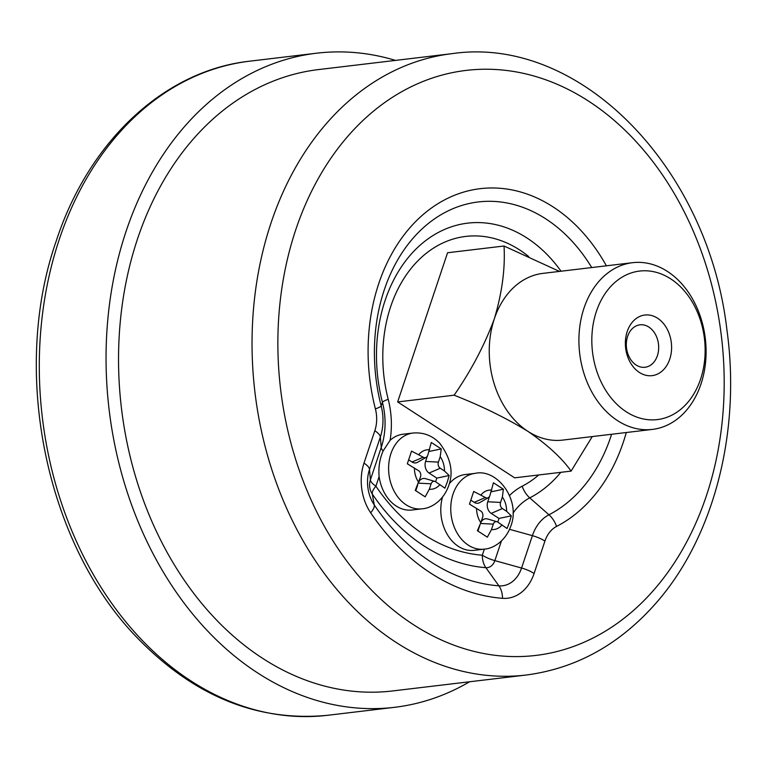 <?xml version="1.0" encoding="UTF-8"?>
<svg xmlns="http://www.w3.org/2000/svg" width="769" height="769" viewBox="0 0 769 769"><rect width="100%" height="100%" fill="white"/><g stroke="black" fill="none" stroke-linecap="round" stroke-linejoin="round"><path stroke-width="1.15" d="M484.172 549.143C492.477 548.701 505.137 542.001 510.847 526.034C521.026 499.802 497.024 468.234 475.136 473.368A38.162 28.751 -96.8 0 0 451.105 514.663A38.162 28.751 -96.8 0 0 484.172 549.143L474.213 550.335A38.162 28.751 -96.8 0 1 442.483 497.197M449.298 483.73A38.162 28.751 -96.8 0 1 465.168 474.55L475.136 473.368M379.117 476.549A38.162 28.751 83.2 0 0 412.059 510.01L422.018 508.818A38.162 28.751 -96.8 0 1 393.699 490.353A38.162 28.751 -96.8 0 1 392.43 449.807A38.162 28.751 -96.8 0 1 412.982 433.043L403.014 434.225A38.162 28.751 83.2 0 0 390.075 440.329L383.154 450.913C379.694 458.689 378.348 467.235 379.117 476.549L375.916 486.2A190.827 143.803 83.2 0 0 482.288 555.208L484.355 549.124M397.65 401.937L514.634 477.837L571.098 471.099C561.889 458.093 547.49 444.838 527.88 431.332C506.319 418.115 481.73 406.08 454.114 395.199L397.65 401.937L447.568 252.751L504.031 246.013L559.467 271.409M480.846 522.651L482.663 517.229A4.576 3.451 83.2 0 0 480.836 511.087L469.474 504.118L473.714 491.439L485.374 497.524A4.576 3.451 83.2 0 0 488.296 497.658A4.576 3.451 83.2 0 0 489.92 495.524L493.438 482.778L503.378 489.228L502.368 497.005L500.561 502.426A4.576 3.451 83.2 0 0 502.388 508.569L506.636 511.327L511.308 515.836L509.501 522.18L507.059 528.505L497.851 522.132A4.576 3.451 83.2 0 0 497.024 521.747A4.576 3.451 83.2 0 0 493.294 524.131L491.478 529.553L487.335 537.166L477.405 530.716L480.846 522.651A19.84 14.947 83.2 0 1 476.578 508.328M420.508 476.905L415.25 490.391L425.18 496.841L429.323 489.228L431.14 483.807A4.576 3.451 -96.8 0 1 434.87 481.423A4.576 3.451 -96.8 0 1 435.696 481.807L444.905 488.18L447.347 481.855L449.154 475.502L444.482 471.003L440.233 468.244A4.576 3.451 -96.8 0 1 438.407 462.102L440.214 456.68L441.223 448.904L431.284 442.454L427.766 455.2A4.576 3.451 -96.8 0 1 426.141 457.334A4.576 3.451 -96.8 0 1 423.219 457.199L411.559 451.115L407.32 463.794L418.682 470.763A4.576 3.451 -96.8 0 1 420.508 476.905M137.555 238.813A312.887 235.785 83.2 0 0 168.632 555.083A312.887 235.785 83.2 0 0 392.623 690.947L526.121 675.028A312.887 235.785 -96.8 0 1 302.14 539.156A312.887 235.785 -96.8 0 1 271.053 222.895A312.887 235.785 -96.8 0 1 452.018 53.657L318.52 69.575A312.887 235.785 83.2 0 0 137.555 238.813M469.609 681.767A329.372 248.204 -96.8 0 1 394.574 707.317A329.372 248.204 -96.8 0 1 158.789 564.292A329.372 248.204 -96.8 0 1 126.068 231.363A329.372 248.204 -96.8 0 1 316.568 53.205A329.372 248.204 -96.8 0 1 395.516 60.395M415.789 490.728L417.673 485.114M426.141 457.334L417.586 462.275A8.67 6.537 -96.8 0 1 412.04 462.025L408.752 459.891M429.006 451.49L441.223 448.904M435.619 481.759L436.84 478.116L429.054 473.06A8.67 6.537 -96.8 0 1 425.593 461.438L427.401 456.027M436.84 478.116L449.154 475.502M418.807 481.99A8.67 6.537 -96.8 0 1 425.382 478.635L434.87 481.423M470.907 500.215L474.194 502.349A8.67 6.537 83.2 0 0 479.741 502.599L488.296 497.658M491.16 491.824L503.378 489.228M489.555 496.351L487.748 501.773A8.67 6.537 83.2 0 0 491.208 513.394L498.994 518.441L511.308 515.836M498.994 518.441L497.774 522.084M497.024 521.747L487.536 518.96A8.67 6.537 83.2 0 0 480.961 522.314M479.827 525.438L477.943 531.052M592.255 436.581L571.098 471.099M454.114 395.199C471.109 370.696 484.518 345.223 494.342 318.789C502.099 292.701 505.329 268.448 504.031 246.013M700.992 383.991A83.946 63.26 -96.8 0 1 652.439 429.4A83.946 63.26 -96.8 0 1 579.691 353.538A83.946 63.26 -96.8 0 1 632.56 262.69A83.946 63.26 -96.8 0 1 692.658 299.141A83.946 63.26 -96.8 0 1 700.992 383.991M632.56 262.69L542.895 273.38A83.946 63.26 83.2 0 0 494.342 318.789A83.946 63.26 83.2 0 0 527.88 431.332A83.946 63.26 83.2 0 0 562.773 440.089L652.439 429.4M657.389 355.701A21.369 16.101 83.2 0 0 655.265 334.102A21.369 16.101 83.2 0 0 639.971 324.826A21.369 16.101 83.2 0 0 626.514 347.953A21.369 16.101 83.2 0 0 645.028 367.265A21.369 16.101 83.2 0 0 657.389 355.701M669.751 359.133A30.529 23.003 -96.8 0 1 629.984 361.92A30.529 23.003 -96.8 0 1 645.7 314.944A30.529 23.003 -96.8 0 1 669.751 359.133M700.588 379.146A74.785 56.358 83.2 0 0 641.682 270.871A74.785 56.358 83.2 0 0 603.165 385.98A74.785 56.358 83.2 0 0 700.588 379.146M509.568 495.476A76.266 57.473 -96.8 0 1 522.17 486.219A129.778 97.798 83.2 0 0 538.761 474.954M528.688 256.538A129.778 97.798 83.2 0 0 417.807 260.902A129.778 97.798 83.2 0 0 388.201 399.303A76.266 57.473 -96.8 0 1 390.075 440.329M491.737 490.103A19.84 14.947 83.2 0 0 481.115 494.765M506.636 511.327A19.84 14.947 83.2 0 0 502.368 497.005M491.478 529.553A19.84 14.947 83.2 0 0 502.099 524.891M414.424 468.004A19.84 14.947 83.2 0 0 418.692 482.326M429.583 449.778A19.84 14.947 83.2 0 0 418.961 454.441M444.482 471.003A19.84 14.947 83.2 0 0 440.214 456.68M375.916 486.2A18.312 6.786 -34 0 0 372.273 493.986L374.292 504.983A223.577 168.478 83.2 0 0 498.918 585.843A32.788 24.714 83.2 0 0 521.565 568.031L494.851 560.62A12.996 9.795 -96.8 0 1 485.873 567.685A203.785 153.56 -96.8 0 1 372.273 493.986A12.996 9.795 -96.8 0 1 370.389 479.875A18.312 6.402 -161.5 0 0 375.906 486.152M626.274 432.524A175.476 132.23 -96.8 0 1 556.554 526.429A30.568 23.041 83.2 0 0 544.923 541.097L534.09 573.472A45.746 34.47 -96.8 0 1 502.503 598.32A236.535 178.245 -96.8 0 1 370.648 512.769A45.746 34.47 -96.8 0 1 363.987 463.111L374.82 430.736A18.312 6.402 18.5 0 1 380.347 437.003L381.222 447.5A63.318 47.716 83.2 0 0 382.424 402.283L381.174 405.926A43.525 32.798 -96.8 0 1 380.347 437.003L369.514 469.388L370.389 479.875L381.222 447.5A18.312 6.402 -161.5 0 0 383.154 450.913M561.043 271.217A142.726 107.554 -96.8 0 0 427.208 239.467A142.726 107.554 -96.8 0 0 382.424 402.283A18.312 2.115 165.6 0 1 388.201 399.303M374.82 430.736A30.568 23.041 83.2 0 0 375.407 408.906A175.476 132.23 -96.8 0 1 437.936 203.689A175.476 132.23 -96.8 0 1 606.395 265.805M295.767 229.748A294.575 221.981 83.2 0 0 527.813 656.188A294.575 221.981 83.2 0 0 679.508 202.814A294.575 221.981 83.2 0 0 295.767 229.748M59.309 239.322A329.372 248.204 83.2 0 0 92.04 572.251A329.372 248.204 83.2 0 0 327.825 715.276C257.509 722.043 194.028 696.262 137.382 637.934C45.727 544.067 10.583 371.292 56.243 240.966C88.656 141.563 164.143 70.498 249.819 61.164A329.372 248.204 83.2 0 0 59.309 239.322M560.822 472.329A142.726 107.554 -96.8 0 1 529.764 497.87A63.318 47.716 83.2 0 0 513 513.221M534.09 573.472A18.312 6.402 18.5 0 0 521.565 568.031L532.398 535.657A43.525 32.798 -96.8 0 1 548.951 514.778A162.528 122.473 83.2 0 0 611.605 434.274M591.726 267.554A162.528 122.473 83.2 0 0 436.725 217.377A162.528 122.473 83.2 0 0 381.174 405.926A18.312 2.115 -14.4 0 1 375.407 408.906M556.554 526.429A18.312 11.593 -117.2 0 0 548.951 514.778L529.764 497.87A18.312 11.593 62.8 0 1 522.17 486.219M544.923 541.097A18.312 6.402 18.5 0 0 532.398 535.657L509.578 529.332M501.407 541.011L494.851 560.62A18.312 6.402 -161.5 0 1 482.326 555.189M363.987 463.111A18.312 6.402 18.5 0 1 369.514 469.388A32.788 24.714 83.2 0 0 374.292 504.983A18.312 6.786 146 0 1 370.648 512.769M502.503 598.32A18.312 11.91 94.4 0 0 498.918 585.843L485.873 567.685A18.312 11.91 -85.6 0 1 482.288 555.208M429.323 489.228A19.84 14.947 83.2 0 0 439.945 484.566M418.413 483.143L431.14 483.807M412.04 462.025L423.219 457.199M425.593 461.438L438.407 462.102M429.054 473.06L440.233 468.244M474.194 502.349L485.374 497.524M487.748 501.773L500.561 502.426M491.208 513.394L502.388 508.569M480.567 523.468L493.294 524.131M452.018 53.657C580.037 34.893 708.336 167.738 726.936 329.978C741.316 433.005 713.199 540.396 653.439 605.991C617.459 645.652 575.02 668.665 526.121 675.028M316.568 53.205L249.819 61.164M394.574 707.317L327.825 715.276M422.018 508.818C430.323 508.376 442.982 501.676 448.692 485.71C453.72 472.166 450.74 458.016 439.762 443.28C432.313 435.552 423.383 432.14 412.982 433.043"/></g></svg>
